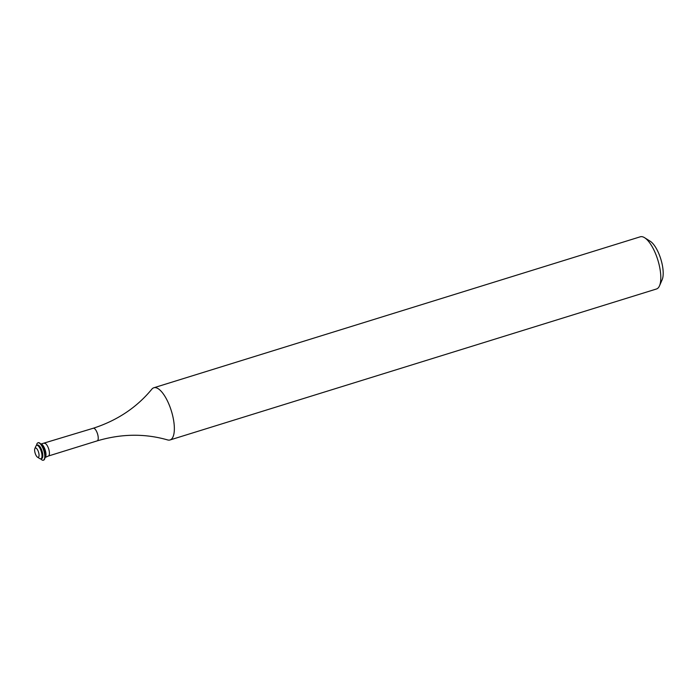 <?xml version="1.0" encoding="UTF-8"?>
<svg xmlns="http://www.w3.org/2000/svg" width="697" height="697" viewBox="0 0 697 697"><rect width="100%" height="100%" fill="white"/><g stroke="black" fill="none" stroke-linecap="round" stroke-linejoin="round"><path stroke-width="1.05" d="M644.577 237.703L650.205 241.232A21.86 7.902 72.8 0 1 660.8 259.04A21.86 7.902 72.8 0 1 662.15 279.724L659.51 285.814A27.322 9.88 -107.2 0 0 657.82 259.964A27.322 9.88 -107.2 0 0 644.577 237.703A27.322 9.88 -107.2 0 0 640.282 236.797L153.828 387.767A27.322 9.88 -107.2 0 0 151.85 389.161C136.804 407.431 117.279 420.465 93.276 428.246L40.896 444.041A7.075 2.561 -107.2 0 0 40.801 444.05M93.276 428.246A6.613 2.387 -107.2 0 1 97.223 432.976A6.613 2.387 -107.2 0 1 97.754 440.426A6.613 2.387 -107.2 0 1 97.197 440.87C121.391 433.7 144.863 433.386 167.611 439.929A27.322 9.88 -107.2 0 0 170.024 439.964L656.478 288.994A27.322 9.88 -107.2 0 0 658.778 287.155A27.322 9.88 -107.2 0 0 659.51 285.814M38.701 457.023A4.888 1.769 -107.2 0 0 38.065 450.881A4.888 1.769 -107.2 0 0 34.981 448.337A4.888 1.769 -107.2 0 0 34.85 448.58A4.888 1.769 -107.2 0 0 35.155 453.207A4.888 1.769 -107.2 0 0 37.525 457.188A4.888 1.769 -107.2 0 0 38.701 457.023M37.525 457.188L39.773 458.6A7.075 2.561 -107.2 0 0 40.888 458.835A7.075 2.561 -107.2 0 0 41.48 458.365A7.075 2.561 -107.2 0 0 40.914 450.384A7.075 2.561 -107.2 0 0 36.688 445.322A7.075 2.561 -107.2 0 0 36.096 445.792A7.075 2.561 -107.2 0 0 35.904 446.141L34.85 448.58M40.888 458.835L41.698 458.582A7.075 2.561 -107.2 0 0 42.29 458.112A7.075 2.561 -107.2 0 0 41.724 450.131A7.075 2.561 -107.2 0 0 37.499 445.069L36.688 445.322M40.757 458.87A9.105 3.293 -107.2 0 0 43.345 460.203A9.105 3.293 -107.2 0 0 44.111 459.593A9.105 3.293 -107.2 0 0 43.38 449.321A9.105 3.293 -107.2 0 0 37.943 442.804A9.105 3.293 -107.2 0 0 37.176 443.414A9.105 3.293 -107.2 0 0 36.566 445.366M43.475 460.151A9.105 3.293 -107.2 0 0 43.615 460.116A9.105 3.293 -107.2 0 0 44.381 459.506A9.105 3.293 -107.2 0 0 45.026 457.206A9.105 3.293 -107.2 0 0 41.027 444.32A9.105 3.293 -107.2 0 0 38.213 442.717A9.105 3.293 -107.2 0 0 38.082 442.769M45.026 457.206L45.157 455.594A7.075 2.561 -107.2 0 0 42.047 445.575L41.027 444.32M44.991 457.554A7.075 2.561 -107.2 0 0 45.078 457.511A7.075 2.561 -107.2 0 0 45.462 457.127A7.075 2.561 -107.2 0 0 45 449.443A7.075 2.561 -107.2 0 0 40.896 444.041M170.024 439.964A27.322 9.88 -107.2 0 0 172.325 438.125A27.322 9.88 -107.2 0 0 170.138 407.309A27.322 9.88 -107.2 0 0 153.828 387.767M97.197 440.87L48.381 456.021A6.613 2.387 -107.2 0 0 48.938 455.577A6.613 2.387 -107.2 0 0 48.407 448.127A6.613 2.387 -107.2 0 0 44.46 443.397M48.381 456.021L45.078 457.511"/></g></svg>

